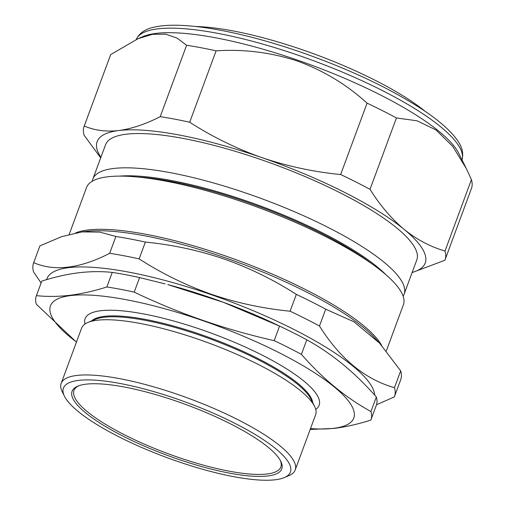 <?xml version="1.0" encoding="UTF-8"?>
<svg xmlns="http://www.w3.org/2000/svg" width="505" height="505" viewBox="0 0 505 505"><rect width="100%" height="100%" fill="white"/><g stroke="black" fill="none" stroke-linecap="round" stroke-linejoin="round"><path stroke-width="0.76" d="M425.254 111.403A149.764 36.246 -159.7 0 0 204.07 26.935A149.764 36.246 -159.7 0 0 195.751 26.512M466.166 168.266L458.66 153.198A173.669 42.035 -159.7 0 0 297.893 60.253A173.669 42.035 -159.7 0 0 143.193 36.505L137.915 38.733L110.664 54.622A192.411 46.567 -159.7 0 0 110.526 54.982L84.114 126.383A192.411 46.567 20.3 0 1 84.253 126.023L110.664 54.622M84.253 126.023C94.568 130.454 106.094 131.956 118.833 130.53C131.71 128.788 145.503 124.167 160.211 116.655A192.411 46.567 20.3 0 1 189.697 122.235C212.283 136.779 236.308 148.565 261.779 157.579C287.206 166.221 313.504 171.877 340.654 174.541L367.066 103.14C346.777 84.644 323.579 70.618 297.477 61.073C271.166 52.432 244.048 49.023 216.108 50.835A192.411 46.567 -159.7 0 0 186.623 45.261L176.958 38.052L165.684 34.163L152.504 34.321L137.915 38.733M119.54 176.112A159.921 38.708 20.3 0 1 247.021 201.173A159.921 38.708 20.3 0 1 385.769 274.594M92.333 181.188A165.937 40.16 20.3 0 1 92.857 179.041A165.937 40.16 20.3 0 1 249.066 194.16A165.937 40.16 20.3 0 1 404.114 294.181A165.937 40.16 20.3 0 1 403.123 296.157M137.032 176.965A159.921 38.708 20.3 0 1 246.686 202.076A159.921 38.708 20.3 0 1 371.926 263.856M374.735 395.207A174.421 42.212 -159.7 0 0 211.128 294.63A174.421 42.212 -159.7 0 0 46.656 279.625M33.557 263.042L39.781 246.232A192.411 46.567 -159.7 0 1 39.92 245.872L61.711 236.624L82.025 231.909L99.857 232.098L115.879 236.504A192.411 46.567 -159.7 0 1 145.364 242.084C172.363 244.71 198.654 250.366 224.245 259.046C249.571 267.985 273.596 279.764 296.321 294.383L290.104 311.2C262.947 308.536 236.656 302.886 211.229 294.238C185.758 285.224 161.726 273.445 139.146 258.895A192.411 46.567 -159.7 0 0 109.661 253.314C79.992 268.559 54.673 271.684 33.702 262.682A192.411 46.567 -159.7 0 0 33.557 263.042A192.411 46.567 -159.7 0 0 33.576 271.911L41.107 282.989M386.331 350.899L403.394 304.755A168.929 40.886 -159.7 0 0 245.544 202.934A168.929 40.886 -159.7 0 0 86.525 187.544L69.204 234.364M92.857 179.041L105.545 144.758A165.937 40.16 20.3 0 1 261.748 159.877A165.937 40.16 20.3 0 1 416.802 259.892L404.114 294.181M76.47 342.018A161.695 39.131 20.3 0 1 70.549 295.589A161.695 39.131 20.3 0 1 278.735 352.509A161.695 39.131 20.3 0 1 333.698 428.322A161.695 39.131 20.3 0 1 310.499 428.587M76.425 342.144L36.316 304.206A178.41 43.178 20.3 0 1 36.303 295.981A178.41 43.178 20.3 0 1 36.429 295.646C47.224 296.788 58.479 296.656 70.182 295.261C81.974 293.752 94.201 290.987 106.864 286.96A178.41 43.178 20.3 0 1 134.204 292.136C178.928 313.536 225.583 329.702 274.183 340.635A178.41 43.178 20.3 0 1 301.403 354.365C322.651 378.662 345.83 397.725 370.948 411.55A178.41 43.178 20.3 0 1 370.96 419.775A178.41 43.178 20.3 0 1 370.828 420.109C358.165 424.137 345.938 426.902 334.152 428.404L310.177 429.458M312.74 402.712A118.776 28.747 -159.7 0 0 228.317 344.953A118.776 28.747 -159.7 0 0 104.308 316.351A118.776 28.747 -159.7 0 0 91.613 320.909M315.72 409.378A124.76 30.199 -159.7 0 0 247.071 347.857A124.76 30.199 -159.7 0 0 100.596 310.745A124.76 30.199 -159.7 0 0 85.01 324.033M295.198 469.953L315.619 414.744A124.76 30.199 -159.7 0 0 314.533 406.31L310.985 399.19A118.776 28.747 -159.7 0 0 220.893 342.99A118.776 28.747 -159.7 0 0 103.973 317.26A118.776 28.747 -159.7 0 0 95.237 319.381L87.908 322.48A124.76 30.199 -159.7 0 0 81.595 328.174L61.168 383.383A124.76 30.199 20.3 0 1 76.659 375.461A124.76 30.199 20.3 0 1 213.83 408.431A124.76 30.199 20.3 0 1 295.198 469.953A124.76 30.199 20.3 0 1 288.885 475.653L284.302 477.585A121.017 29.29 -159.7 0 0 224.876 418.424A121.017 29.29 -159.7 0 0 78.445 380.404A121.017 29.29 -159.7 0 0 64.476 396.267A121.017 29.29 -159.7 0 0 156.272 453.534A121.017 29.29 -159.7 0 0 275.402 479.75A121.017 29.29 -159.7 0 0 284.302 477.585M314.533 406.31A124.76 30.199 -159.7 0 0 219.896 347.276A124.76 30.199 -159.7 0 0 97.08 320.252A124.76 30.199 -159.7 0 0 87.908 322.48M370.96 419.775L376.345 405.225A178.41 43.178 -159.7 0 0 376.332 396.999C355.084 372.696 331.905 353.639 306.787 339.815A178.41 43.178 -159.7 0 0 284.062 328.225L278.539 325.567A161.695 39.131 -159.7 0 0 167.786 284.593L223.349 302.287L279.562 326.078L274.183 340.635M36.429 295.646L41.814 281.096C54.521 277.056 66.748 274.291 78.496 272.795C90.243 271.4 101.499 271.267 112.249 272.41L106.864 286.96M165.135 283.892L139.588 277.58A178.41 43.178 -159.7 0 0 112.249 272.41M284.062 328.225A178.41 43.178 -159.7 0 0 279.562 326.078M267.89 475.962A111.788 27.055 20.3 0 1 132.626 440.84A111.788 27.055 20.3 0 1 77.732 386.186A111.788 27.055 20.3 0 1 85.957 384.191A111.788 27.055 20.3 0 1 196.003 408.412A111.788 27.055 20.3 0 1 280.793 461.305A111.788 27.055 20.3 0 1 267.89 475.962M78.685 385.814A110.292 26.696 -159.7 0 0 73.989 390.447A110.292 26.696 -159.7 0 0 145.913 444.836A110.292 26.696 -159.7 0 0 267.177 473.98A110.292 26.696 -159.7 0 0 280.868 466.98A110.292 26.696 -159.7 0 0 280.313 460.402M64.476 396.267L62.254 391.817A124.76 30.199 20.3 0 1 61.168 383.383M376.332 396.999L370.948 411.55M41.814 281.096A178.41 43.178 -159.7 0 0 41.681 281.43L36.303 295.981M139.588 277.58L134.204 292.136M306.787 339.815L301.403 354.365M39.92 245.872L33.702 262.682M115.879 236.504L109.661 253.314M145.364 242.084L139.146 258.895M296.321 294.383A192.411 46.567 -159.7 0 1 325.687 309.193L319.463 326.009A192.411 46.567 -159.7 0 0 290.104 311.2M325.687 309.193L353.973 321.805L379.539 343.097L400.68 370.866L394.462 387.676C365.109 379.375 340.111 358.821 319.463 326.009M376.503 404.751L394.336 396.911A192.411 46.567 -159.7 0 0 394.474 396.551A192.411 46.567 -159.7 0 0 394.462 387.676M394.474 396.551L400.699 379.735A192.411 46.567 -159.7 0 0 400.68 370.866M340.654 174.541A192.411 46.567 20.3 0 1 370.02 189.35C380.177 205.497 391.539 218.835 404.114 229.371C416.833 239.623 430.468 246.838 445.012 251.017A192.411 46.567 20.3 0 1 445.031 259.886A192.411 46.567 20.3 0 1 444.892 260.252L412.093 272.612M445.012 251.017L471.424 179.622L466.38 168.689L452.733 146.393L436.03 129.974L417.048 120.796L396.431 117.949A192.411 46.567 -159.7 0 0 367.066 103.14M445.031 259.886L471.443 188.491A192.411 46.567 -159.7 0 0 471.424 179.622M370.02 189.35L396.431 117.949M189.697 122.235L216.108 50.835M160.211 116.655L186.623 45.261M100.691 157.869L84.127 135.252A192.411 46.567 20.3 0 1 84.114 126.383M100.899 157.314A174.919 42.338 20.3 0 1 118.833 130.53A174.919 42.338 -159.7 0 1 261.779 157.579A174.919 42.338 20.3 0 1 404.114 229.371A174.919 42.338 20.3 0 1 412.156 272.454M462.012 159.927A173.669 42.035 -159.7 0 0 299.572 55.714A173.669 42.035 -159.7 0 0 136.262 39.453M75.731 232.874A168.929 40.886 20.3 0 1 225.874 256.117A168.929 40.886 20.3 0 1 381.698 345.47M379.539 343.091L374.672 337.858A170.179 41.189 -159.7 0 0 225.148 257.765A170.179 41.189 -159.7 0 0 86.791 231.366L82.025 231.909M136.085 39.889C139.052 33.267 145.042 29.031 154.063 27.188C160.476 25.698 168.253 25.054 177.394 25.25C189.621 25.515 203.818 27.15 219.984 30.161C245.165 34.908 272.233 42.275 301.188 52.274C349.593 69.286 389.98 88.343 422.363 109.459C438.163 119.925 449.482 129.728 456.331 138.856C462.088 146.197 463.925 153.375 461.854 160.394"/></g></svg>
